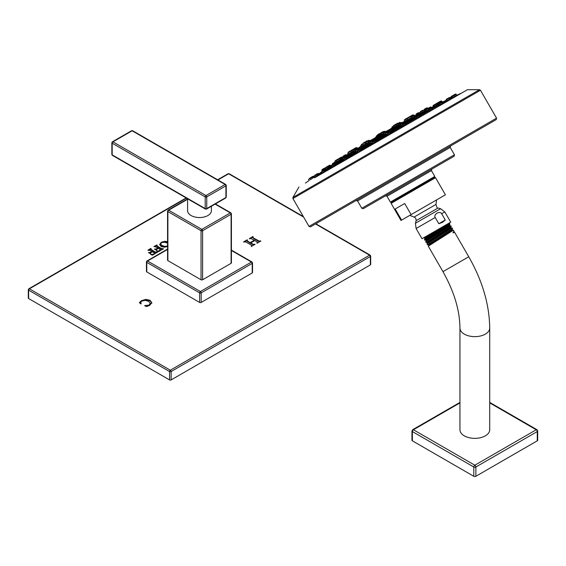<?xml version="1.0" encoding="UTF-8"?>
<svg xmlns="http://www.w3.org/2000/svg" width="566" height="566" viewBox="0 0 566 566"><rect width="100%" height="100%" fill="white"/><g stroke="black" fill="none" stroke-linecap="round" stroke-linejoin="round"><path stroke-width="0.85" d="M151.9 251.523L149.643 252.648L148.469 252.549L150.287 253.702L150.683 253.582L150.337 253.052L152.36 251.792L153.733 252.585L154.568 253.207L153.803 253.83L152.41 254.488L150.789 254.417L152.459 255.202L157.405 252.195L155.126 251.912L150.655 249.203L151.108 248.686L150.712 248.46L147.889 250.243L150.16 250.519L151.9 251.976L149.643 253.101L148.9 252.889M257.459 242.198L256.943 242.977L257.452 243.062L260.785 240.967L259.263 241.123L253.66 238.088L252.677 237.317L253.044 236.496L249.401 238.619L250.745 238.428L254.297 240.217L250.101 242.637L246.953 240.635L247.342 239.807L243.734 241.739L245.948 242L250.823 244.809L251.743 245.488L251.474 246.422L255.033 244.243L253.533 244.462L250.646 242.956L254.849 240.529L257.459 242.198L256.978 243.231M251.743 245.488L251.226 246.557M252.677 237.77L252.677 237.317L253.66 238.534L258.061 241.081L259.263 241.569L260.636 241.328M151.829 302.768L150.124 300.334L145.993 299.379L141.486 300.659L139.392 302.591L140.517 303.709L141.097 303.567L140.743 302.166L141.811 301.105L145.25 300.369L148.646 301.324L150.287 303.235L149.205 305.039L144.67 305.682L146.615 306.546L149.622 305.428L151.829 302.676M150.287 303.235L150.294 303.716M140.715 302.718L140.743 302.166M167.564 241.668L164.869 241.3L161.36 242.22L159.718 244.427L161.048 246.521L164.416 247.236L168.052 246.288M156.796 251.014L158.409 251.021L160.574 249.74L158.367 248.325L156.343 249.585L156.69 250.002L156.343 249.585M156.902 251.092L158.459 251.736L163.404 248.729L161.133 248.453L156.655 245.736L157.107 245.22L156.711 244.993L153.874 246.627L155.134 246.62L157.907 248.064L155.65 249.181L154.476 249.082L156.294 250.236L156.69 250.002M163.234 249.075L162.329 249.373L161.133 248.899L157.44 246.769L156.655 246.189L157.072 245.248M150.69 253.469L150.337 253.052M157.235 252.542L156.322 252.839L155.126 252.365L151.433 250.229L150.655 249.648L151.065 248.715M154.568 253.653L154.575 253.214L153.803 254.283L152.41 254.933L151.023 254.728M167.564 249.443L147.542 261.004L200.399 291.518A1.097 0.637 60 0 1 201.178 292.863L201.178 302.435A1.097 0.637 180 0 1 199.621 302.435L146.771 271.921A1.097 0.637 180 0 1 146.445 271.475L146.445 261.895A1.097 0.637 0 0 0 146.771 262.348L199.621 292.863L199.621 302.435M252.217 272.968L252.217 263.395L201.178 292.863A1.097 0.637 0 0 1 199.621 292.863A1.097 0.637 120 0 1 200.399 291.518L251.438 262.051A1.097 0.637 60 0 1 252.217 263.395A1.097 0.637 0 0 0 252.542 262.942L252.542 272.522A1.097 0.637 180 0 1 252.217 272.968L201.178 302.435M186.476 198.135L29.397 288.823A1.097 0.637 -120 0 0 28.852 288.766L186.157 197.951M303.631 217.089L228.643 173.79A1.097 0.637 -120 0 0 228.091 173.741L217.627 179.776M169.567 379.92A1.097 0.637 180 0 0 171.123 379.92L171.123 371.544L370.362 256.511A1.097 0.637 60 0 0 369.584 255.167L170.345 370.199A1.097 0.637 60 0 1 171.123 371.544A1.097 0.637 0 0 1 169.567 371.544A1.097 0.637 120 0 1 170.345 370.199L29.397 288.823A1.097 0.637 120 0 0 28.625 290.167L28.625 298.544A1.097 0.637 180 0 1 28.3 298.098L28.3 289.721A1.097 0.637 0 0 0 28.625 290.167L169.567 371.544L169.567 379.92L28.625 298.544M171.123 379.92L370.362 264.888A1.097 0.637 180 0 0 370.688 264.442L370.688 256.065L370.136 255.11A1.097 0.637 -60 0 0 369.584 255.167L315.51 223.945M217.952 179.967L228.643 173.79A1.097 0.637 -60 0 1 229.188 173.741L303.312 216.53M250.646 242.956L250.646 243.401L253.533 244.908L254.849 244.59M253.044 236.949L249.408 238.909M254.297 240.217L254.297 240.663L250.101 243.083L246.953 241.059M247.342 240.26L243.734 242.191M250.101 242.637L250.101 243.083M150.287 303.687L149.205 305.484L147.521 306.036L144.931 305.902L144.931 305.456M141.09 303.942L140.743 302.612M151.829 303.213L150.124 300.787L145.993 299.824L141.486 301.112L139.477 302.746M167.564 242.121L164.869 241.746L161.36 242.665L159.718 244.88M167.805 246.351L164.968 246.861L161.855 245.892L160.638 244.321M167.805 245.899L164.968 246.415L161.855 245.439L160.638 243.967L161.551 242.637L164.565 242.198L167.614 243.168M156.69 250.455L156.343 250.03L156.69 250.455M157.907 248.064L156.57 249.281L154.907 249.422M156.916 245.432L154.56 246.712L154.56 246.267M156.655 246.189L157.107 245.672L156.655 246.189M160.574 249.769L158.409 251.467L157.023 251.269M160.574 250.186L160.574 249.755M150.69 253.915L150.337 253.497L150.69 253.915M157.023 252.556L157.023 252.103M150.655 249.648L151.108 249.139L150.655 249.648M150.917 248.899L148.561 250.179L148.561 249.733M231.423 250.49L251.438 262.051A1.097 0.637 -60 0 1 251.99 261.994L252.542 262.942M201.05 279.774L201.05 230.709A1.097 0.637 180 0 0 202.6 230.709L202.6 279.774A1.097 0.637 180 0 1 201.05 279.774L167.883 260.629A1.097 0.637 180 0 1 167.564 260.176L167.564 211.111A1.097 0.637 180 0 0 167.883 211.564L201.05 230.709A1.097 0.637 -60 0 1 201.821 229.364A1.097 0.637 60 0 1 202.6 230.709L231.105 214.252A1.097 0.637 -120 0 0 230.327 212.908A1.097 0.637 -60 0 1 230.871 212.851L231.423 213.806A1.097 0.637 180 0 1 231.105 214.252L231.105 263.317A1.097 0.637 180 0 0 231.423 262.872L231.423 213.806A1.097 0.637 180 0 0 231.105 213.354M202.6 279.774L231.105 263.317M146.771 261.45A1.097 0.637 0 0 0 146.445 261.895L146.997 260.947A1.097 0.637 -120 0 1 147.542 261.004A1.097 0.637 120 0 0 146.771 262.348L146.771 271.921M167.883 210.665A1.097 0.637 60 0 1 168.109 210.163A1.097 0.637 60 0 1 168.661 210.212L201.821 229.364L230.327 212.908L215.101 204.121M211.401 206.257L211.401 210.665A11.907 6.877 180 0 1 207.913 215.526A11.907 6.877 180 0 1 194.937 217.019A11.907 6.877 180 0 1 187.587 210.665L187.587 198.786M225.919 184.933A1.097 0.637 120 0 0 225.692 184.431A1.097 0.637 120 0 0 225.141 184.488A1.097 0.637 60 0 1 225.919 185.832A1.097 0.637 0 0 0 226.244 185.386L226.244 197.053A1.097 0.637 180 0 1 225.919 197.499A1.097 0.637 60 0 1 225.692 198.001L206.519 209.073A1.097 0.637 -120 0 0 206.746 208.571A1.097 0.637 180 0 1 205.196 208.571A1.097 0.637 120 0 0 205.423 209.073L206.519 209.073A1.097 0.637 -120 0 1 205.967 209.017M205.196 196.904A1.097 0.637 0 0 0 206.746 196.904L225.919 185.832L225.919 197.499L206.746 208.571L206.746 196.904A1.097 0.637 -120 0 0 205.967 195.553A1.097 0.637 120 0 0 205.196 196.904L205.196 208.571L112.181 154.872A1.097 0.637 180 0 1 111.856 154.419L111.856 142.752A1.097 0.637 0 0 0 112.181 143.198L205.196 196.904M205.423 209.073L192.115 201.39A1.097 0.637 -60 0 1 191.888 200.888M192.115 201.39L186.603 198.206A1.097 0.637 -60 0 1 186.37 197.704M186.603 198.206L112.408 155.374A1.097 0.637 -60 0 1 112.181 154.872L112.181 143.198A1.097 0.637 -60 0 1 112.959 141.854A1.097 0.637 -120 0 0 112.408 141.797L131.581 130.732A1.097 0.637 60 0 1 132.126 130.788A1.097 0.637 -60 0 1 132.677 130.732L131.581 130.732M112.181 142.307A1.097 0.637 0 0 0 111.856 142.752L112.408 141.797M383.458 133.427L387.017 131.376L386.62 131.142L383.918 132.578L383.458 133.427L384.257 134.184L388.821 131.609L388.354 131.369L385.722 132.805L387.852 131.581M399.398 125.235L400.112 125.051M411.708 118.131L413.605 117.275M420.729 112.981L423.8 111.353M346.067 156.166L346.88 155.572L346.017 154.61L343.279 156.039L345.409 154.808M353.863 150.521L357.415 148.469L354.323 149.665L353.863 150.521L354.323 151.476L359.028 148.801L355.929 150.004L358.059 148.773M368.353 143.156L358.858 148.639M367.971 142.37L371.529 140.318L368.431 141.521L367.971 142.37L368.784 143.156L385.269 133.675M336.19 160.723L339.749 158.671L336.65 159.867L336.19 160.723L336.671 161.72L342.529 158.07M397.558 125.447L398.563 125.015M404.747 121.308L404.287 120.346L410.697 116.646L410.272 116.405L407.598 117.848L407.138 118.697L407.598 119.652L402.086 122.836L411.022 117.82M357.514 148.61L366.343 143.474M365.884 142.519L369.442 140.467L368.982 140.226L366.343 141.67L365.884 142.519L366.393 143.573L368.105 142.639M383.132 133.774L382.602 134.227L383.585 133.696M353.998 150.797L348.175 154.157L351.833 151.851M368.02 140.863L364.921 142.066L364.462 142.915L364.914 143.863L366.181 143.127M383.868 131.715L383.451 131.475L380.777 132.911L380.317 133.767L380.748 134.666L382.043 133.972M398.117 123.487L397.672 123.246L395.026 124.683L394.566 125.539L394.983 126.409L397.141 125.242M380.663 134.489L373.822 138.571M386.444 131.149L388.078 130.343M437.886 104.179L438.296 104.01M392.28 129.628L400.134 125.093L400.509 125.878L401.867 125.305M414.503 117.678L415.706 117.311M425.399 111.389L428.002 110.243M433.648 106.719L436.726 105.12M334.987 163.836L336.246 162.895L335.397 161.989L332.688 163.425L334.817 162.194M349.116 154.553L343.038 157.447L342.579 158.303L343.031 159.244L343.682 158.94L335.093 163.899M355.929 150.004L355.469 150.86L355.908 151.766L357.358 151.037L347.163 156.931M376.793 138.571L370.489 141.599L370.03 142.455L370.454 143.325L372.046 142.561L360.839 149.035M385.722 132.805L385.262 133.661L385.665 134.496L387.102 133.859L375.527 140.559M324.884 169.531L325.485 169.114M325.591 167.522L325.132 168.378L325.606 169.361L325.945 169.17L329.136 166.977L328.259 166.086L325.591 167.522L329.462 165.286M321.729 171.816L325.287 169.765L324.941 169.538L322.188 170.967L321.729 171.816L322.231 172.863L325.4 170.614M314.371 176.068L317.929 174.017L317.568 173.783L314.83 175.219L314.371 176.068L314.88 177.13L318.042 174.873M309.899 178.651L313.458 176.599L313.083 176.366L310.359 177.795L309.899 178.651L310.416 179.719L313.578 177.462M387.151 134.05L390.71 131.991L390.349 131.765L387.611 133.194L387.151 134.05L387.965 134.835L390.88 132.925M372.095 142.738L375.654 140.686L375.3 140.453L372.555 141.889L372.095 142.738L372.923 143.559L375.803 141.592M357.408 151.221L360.966 149.169L360.592 148.936L357.868 150.365L357.408 151.221L358.25 152.063L361.094 150.047M343.732 159.117L347.291 157.065L346.923 156.832L344.192 158.268L343.732 159.117L344.206 160.107L347.411 157.928M331.662 166.086L335.221 164.034L334.796 163.793L332.122 165.23L331.662 166.086L332.15 167.104L335.334 164.883M454.93 96.071L456.797 95.215L455.757 93.991L453.033 95.428M450.805 97.295L454.364 95.244L454.031 95.017L451.265 96.446L450.805 97.295L451.152 98.017L454.654 96.376M442.272 103.132L449.8 99.135M438.275 104.533L441.827 102.481L441.402 102.241L438.728 103.684L438.275 104.533L438.636 105.283L442.081 103.55M428.052 110.434L431.61 108.382L431.179 108.141L428.512 109.585L428.052 110.434L428.427 111.212L431.844 109.415M415.975 116.815L416.144 118.344L419.526 116.476M401.924 125.518L405.482 123.466L405.015 123.225L402.384 124.669L401.924 125.518L402.327 126.359L405.666 124.428M314.576 177.816L467.41 89.718L314.576 177.816M479.352 128.086L309.022 226.421L310.508 226.839L494.818 120.424L364.737 195.525M385.51 195.843L387.01 196.246L431.433 170.599L431.837 169.1L454.173 156.195L454.448 154.773L361.794 208.267L363.238 208.698L453.394 156.648L389.755 193.388M434.44 177.498L391.382 202.352L391.113 203.357L435.537 177.71L434.476 177.476L434.801 176.436L390.377 202.083L387.01 196.246M411.114 214.613L445.414 194.81L400.983 220.457L401.598 220.103L395.188 209.003L404.704 203.505L411.114 214.613L401.598 220.103M409.812 215.363L414.036 217.096L435.969 204.432L436.584 199.904L415.472 212.094M395.188 209.003L404.704 203.505M435.204 217.478C434.327 216.304 434.921 214.847 436.98 213.099C439.527 212.193 441.084 212.406 441.657 213.75L445.272 220.004L438.813 223.733L435.204 217.478L416.102 228.508L415.416 223.28L416.109 220.683L438.042 208.019C437.426 208.592 436.74 207.397 435.969 204.432M424.719 237.897L423.481 237.876L422.003 238.725L450.72 222.148L444.819 211.925L441.657 213.75M438.813 223.733L442.683 222.24L445.272 220.004M423.481 237.876L448.392 223.492L449.546 223.499L424.415 239.482L424.804 240.189L449.85 224.157M424.847 240.196L425.965 240.196L449.333 225.197L449.928 224.157L449.546 223.499M435.275 231.062L424.684 237.89L425.016 238.456M448.272 223.563L425.016 238.428L424.415 239.482M427.5 244.802L452.581 228.756L452.064 229.662L428.441 244.795L428.766 245.361M426.184 242.496L451.251 226.457L450.706 227.426L427.188 242.489L427.514 243.055M451.01 227.957L452.128 227.964L426.99 243.946L427.464 244.795L428.462 244.802M489.717 328.047L489.717 429.764A14.886 8.596 0 0 1 485.352 435.841A14.886 8.596 0 0 1 469.136 437.702A14.886 8.596 0 0 1 459.946 429.764L459.946 328.047A14.886 8.596 0 0 0 469.136 335.985A14.886 8.596 0 0 0 485.352 334.117A14.886 8.596 0 0 0 489.717 328.047C489.378 304.444 482.388 280.679 468.747 256.759L454.569 232.202L453.295 232.923L452.97 232.357L454.045 231.289L453.416 230.199L428.278 246.175L442.966 271.645L468.747 256.759L448.413 268.503M453.366 230.192L452.375 230.192M454.024 231.402L452.97 232.357M454.569 232.202L453.295 232.923M449.34 225.169L449.666 225.735L446.425 227.978L426.269 240.727L425.703 241.71L426.134 242.489M450.706 227.405L451.038 227.971L427.521 243.026L426.99 243.946M452.404 230.199L428.766 245.333L428.285 246.182M449.305 225.233L449.595 225.728L450.762 225.735L425.703 241.71M449.637 225.728L450.84 225.735M459.946 402.907L413.428 429.764L474.832 465.217L536.235 429.764A1.465 0.849 60 0 1 537.268 431.561A1.465 0.849 0 0 0 537.7 430.959L536.964 429.693A1.465 0.849 -60 0 0 536.235 429.764L489.717 402.907M473.792 476.282L473.792 467.007A1.465 0.849 120 0 1 474.832 465.217A1.465 0.849 60 0 1 475.865 467.007L537.268 431.561L537.268 440.829L475.865 476.282A1.465 0.849 180 0 1 473.792 476.282L412.388 440.829A1.465 0.849 180 0 1 411.956 440.235L411.956 430.959A1.465 0.849 0 0 0 412.388 431.561L473.792 467.007A1.465 0.849 0 0 0 475.865 467.007L475.865 476.282M412.388 440.829L412.388 431.561A1.465 0.849 120 0 1 413.428 429.764A1.465 0.849 -120 0 0 412.692 429.693L459.946 402.412M537.7 430.959L537.7 440.235A1.465 0.849 180 0 1 537.268 440.829M28.625 289.276A1.097 0.637 0 0 0 28.3 289.721L28.852 288.766M370.688 256.065A1.097 0.637 0 0 1 370.362 256.511L370.362 264.888M252.344 243.932L252.344 244.378M253.533 244.462L253.533 244.908M254.544 244.194L254.544 244.639M254.849 244.144L254.849 244.554M244.342 241.427L244.342 241.873M245.283 240.925L245.283 241.371M246.281 240.309L246.281 240.755M247.009 239.85L247.009 240.295M247.342 239.807L247.342 240.21M247.943 241.392L247.943 241.838M250.045 238.137L250.045 238.583M250.837 237.713L250.837 238.166M251.941 237.041L251.941 237.487M252.726 236.546L252.726 236.991M253.044 236.496L253.044 236.913M253.66 238.088L253.66 238.534M258.061 240.628L258.061 241.081M259.263 241.123L259.263 241.569M260.346 240.84L260.346 241.293M145.037 305.442L145.037 305.888M147.521 305.59L147.521 306.036M149.205 305.039L149.205 305.484M141.486 300.659L141.486 301.112M145.993 299.379L145.993 299.824M150.124 300.334L150.124 300.787M164.869 241.3L164.869 241.746M161.36 242.22L161.36 242.665M164.968 246.415L164.968 246.861M161.855 245.439L161.855 245.892M156.343 249.656L156.343 250.03M154.907 248.969L154.907 249.401M155.65 249.181L155.65 249.634M156.57 248.828L156.57 249.281M155.36 245.835L155.36 246.288M156.131 245.361L156.131 245.807M156.711 244.993L156.711 245.439M156.916 244.979L156.916 245.34M157.44 246.316L157.44 246.769M161.133 248.453L161.133 248.899M162.329 248.92L162.329 249.373M163.022 248.644L163.022 249.09M157.207 250.809L157.207 251.262M158.409 251.021L158.409 251.467M159.803 250.363L159.803 250.816M150.337 253.122L150.337 253.497M148.9 252.436L148.9 252.868M149.643 252.648L149.643 253.101M150.57 252.295L150.57 252.747M149.36 249.302L149.36 249.755M150.131 248.828L150.131 249.273M150.712 248.46L150.712 248.906M150.917 248.446L150.917 248.807M151.433 249.783L151.433 250.229M155.126 251.912L155.126 252.365M156.322 252.386L156.322 252.839M151.207 254.275L151.207 254.728M152.41 254.488L152.41 254.933M153.803 253.83L153.803 254.283M187.587 199.289L168.661 210.212A1.097 0.637 120 0 0 167.883 211.564L167.883 260.629M192.199 201.439A11.907 6.877 180 0 1 190.282 200.364M132.126 130.788L112.959 141.854L205.967 195.553L225.141 184.488L132.126 130.788M411.517 118.237L403.508 122.857M420.382 113.122L417 115.075M342.579 158.303L355.809 150.69M361.801 147.224L370.362 142.285M403.367 123.225L417.17 115.238L416.718 114.997L414.071 116.44L416.201 115.209M416.852 115.443L428.363 108.778L433.117 106.818M354.238 151.306L346.795 155.608M383.84 134.22L373.411 140.234M398.832 125.56L388.644 131.446M398.91 123.926L398.45 124.775L402.009 122.723L401.619 122.489L398.91 123.926L401.039 122.695M369.428 142.618L368.721 143.028M383.918 132.578L386.047 131.347M368.431 141.521L370.56 140.29M354.323 149.665L356.446 148.441M343.293 157.879L342.819 156.895L346.378 154.836M411.864 118.322L410.732 118.98M409.14 119.893L407.98 120.565M406.289 121.541L403.367 123.232M398.853 125.836L398.337 126.133M365.049 145.356L364.532 145.653M355.406 150.917L354.238 151.589M352.653 152.509L351.521 153.167M336.31 161.947L341.85 158.749M340.258 159.662L339.324 160.206M416.272 115.514L415.883 114.707L419.441 112.655L416.343 113.858L418.472 112.627M357.592 148.724L368.105 142.653M371.706 140.573L383.592 133.71M387.194 131.63L398.584 125.058M402.178 122.978L411.27 117.728M382.206 134.312L371.607 140.432M387.08 131.468L397.297 125.567L387.094 131.489M397.311 123.791L396.851 124.64L400.41 122.589L400.028 122.355L397.311 123.791L399.44 122.56M382.206 132.508L382.078 133.173L385.305 131.305L382.206 132.508L384.335 131.277M366.343 141.67L368.473 140.439M354.026 150.754L353.502 149.665L357.061 147.613L353.962 148.816L356.092 147.584M353.92 150.641L351.974 151.766M407.845 118.294L407.407 118.053L404.747 119.497L406.876 118.266M364.886 143.792L366.188 143.148M371.36 140.156L382.05 133.986M386.847 131.213L397.148 125.27M394.969 126.374L386.691 131.149L394.962 126.374M380.713 134.602L371.204 140.092L380.713 134.595M393.384 127.336L393.292 126.275M364.462 142.915L365.855 142.116M364.921 142.066L367.051 140.835M363.315 144.79L363.188 143.651M363.322 142.993L364.674 142.208L362.863 143.842M377.55 136.526L377.112 135.614L381.725 132.953M380.67 133.562L380.288 133.328L377.572 134.765L379.701 133.534M393.42 125.61L394.778 124.831L392.96 126.466M380.777 132.911L382.906 131.687M394.566 125.539L396.823 124.237M395.026 124.683L397.155 123.459M348.458 153.987L347.927 152.884L351.486 150.832L352.08 151.702L353.906 150.62M351.486 150.832L351.104 150.598L348.387 152.035L350.517 150.804M351.161 151.023L353.835 149.481M354.21 149.261L351.111 150.464L353.241 149.233M361.455 146.438L360.945 145.377L363.018 144.174M361.398 144.521L362.813 143.707L360.945 145.377M376.234 137.05L376.043 136.654L377.274 135.946M376.503 135.805L376.043 136.654M392.387 128.482L391.905 127.499L393.122 126.791M392.365 126.642L391.905 127.499M410.371 116.837L413.421 115.075L413.024 114.841L410.322 116.278L412.451 115.047M407.598 117.848L409.727 116.617M336.65 159.867L338.779 158.643M335.249 162.548L335.093 161.36M335.221 160.694L336.402 160.015L334.768 161.543M339.423 158.855L342.274 157.207L342.77 157.935M342.274 157.207L341.85 156.973L339.175 158.409L341.305 157.178M347.715 154.454L348.331 153.711M348.033 153.301L347.574 154.15M360.719 145.971L360.259 146.827M375.711 137.319L375.251 138.175M391.191 128.376L392.082 127.866L390.738 129.232M400.466 125.786L390.073 131.786M385.602 134.368L375.017 140.481M370.369 143.163L360.323 148.957M355.816 151.568L346.647 156.853M342.918 159.011L336.232 162.874M430.974 108.17L433.598 106.656M437.447 103.528L441.006 101.477L440.539 101.236L437.907 102.672L437.447 103.528L437.794 104.236L436.931 104.731M425.144 111.537L418.677 115.273M413.951 117.997L404.839 123.261M400.587 124.223L400.127 125.079L403.685 123.02L400.587 124.223L402.716 122.992M390.582 131.864L401.874 125.348M405.355 123.338L415.706 117.36M419.187 115.351L428.002 110.264M431.483 108.248L438.218 104.363M441.699 102.347L446.114 100.394M428.964 109.655L427.924 108.538L425.264 109.974L427.394 108.75M433.393 105.283L432.933 106.139L436.492 104.08L436.068 103.84L433.393 105.283L437.263 103.047M437.907 102.672L440.037 101.448M442.223 102.043L441.381 100.946L440.631 101.102M436.167 104.271L437.78 103.337M428.094 108.927L431.334 107.469M331.803 165.428L329.094 166.991M325.16 169.637L331.612 165.909M332.688 163.425L332.228 164.274L335.787 162.223M325.132 168.378L328.69 166.319M322.245 171.314L321.764 170.324L325.323 168.265L324.926 168.031L322.224 169.467L324.353 168.236M328.358 166.51L330.431 165.314L330.877 165.972M420.269 112.917L419.816 113.122M434.851 107.179L438.523 105.057M426.722 111.87L420.729 115.33M415.529 118.336L407.838 122.772M406.254 123.692L416.01 118.053M402.044 126.119L393.278 131.178M391.693 132.097L402.171 126.041M387.179 134.701L378.046 139.972M376.461 140.892L387.406 134.566M371.947 143.495L363.181 148.554M361.596 149.474L372.35 143.262M357.387 151.9L349.696 156.343M348.111 157.256L357.662 151.745M335.546 164.508L338.503 162.803M336.919 163.716L335.73 164.402M325.613 170.246L330.374 167.494M327.049 169.418L325.86 170.104M321.983 172.34L318.255 174.498L321.983 172.34M419.639 115.959L428.306 110.957M442.152 102.962L446.22 100.614M322.075 172.531L318.368 174.668L317.929 174.017M314.71 176.783L313.564 177.441M319.719 174.852A894.004 729.949 -120 0 1 322.592 172.701M451.484 97.819L449.97 98.689M438.615 105.248L432.056 109.033M428.398 111.148L419.76 116.129M416.102 118.244L405.921 124.117M402.263 126.232L391.156 132.649M387.498 134.758L376.1 141.337M372.442 143.453L361.412 149.82M357.747 151.936L347.729 157.716M344.071 159.831L335.666 164.685M332.009 166.8L325.733 170.416M462.387 99.602L292.926 197.442L479.508 89.718L467.41 89.718M298.968 186.964L292.926 197.442L292.926 198.539L480.463 90.263L496.559 118.145L496.219 119.61L450.614 145.943L450.218 147.443L357.556 200.937L356.056 200.534M292.926 198.539L309.022 226.421L496.559 118.145M444.819 211.925L440.638 208.713L415.416 223.28M322.188 170.967L324.318 169.736M387.611 133.194L389.741 131.963M372.555 141.889L374.685 140.658M357.868 150.365L359.997 149.141M344.192 158.268L346.321 157.037M332.122 165.23L334.251 164.006M448.569 98.003L449.305 97.578M454.038 95.435L456.125 94.225M453.642 95.074L455.156 94.197M451.265 96.446L453.394 95.215M446.319 100.826L445.966 100.09L449.524 98.038L449.114 97.798L446.425 99.241L448.555 98.01M438.728 103.684L440.857 102.453M428.512 109.585L430.641 108.354M415.755 117.53L419.314 115.478L416.215 116.681L418.345 115.45M402.384 124.669L404.513 123.438M442.039 101.774L442.81 101.739M314.83 175.219L317.71 173.557M310.359 177.795L312.871 176.344M309.036 180.526L308.845 179.259M431.136 107.179L430.747 106.939L428.038 108.375L430.167 107.151M343.038 157.447L345.168 156.223M370.489 141.599L372.619 140.368M424.401 109.203L423.941 110.059L427.5 108.007L427.068 107.766L424.401 109.203L426.531 107.979M420.453 111.488L420.319 112.153L423.545 110.285L420.453 111.488L422.583 110.257M411.595 116.596L411.135 117.452L414.694 115.4L414.298 115.16L411.595 116.596L413.725 115.372M315.835 223.761L370.136 255.11M229.188 173.741L228.091 173.741M156.336 249.62L156.336 250.066M156.641 245.672L156.641 246.118M150.33 253.08L150.33 253.533M150.634 249.139L150.634 249.585M146.997 260.947L167.564 249.075M231.423 250.122L251.99 261.994M230.871 212.851L215.42 203.93M187.587 198.921L168.109 210.163L167.564 211.111M226.244 197.053L225.692 198.001M111.856 154.419L112.408 155.374M226.244 185.386L225.692 184.431L132.677 130.732M387.583 132.203L387.017 131.376M402.596 123.586L402.009 122.723M398.45 124.775L398.86 125.624M346.838 155.516L354.217 151.256M358.794 148.61L368.332 143.106M373.355 140.205L383.812 134.17M388.587 131.411L398.804 125.511M403.452 122.829L411.489 118.188M416.937 115.047L420.347 113.073M424.026 110.986L423.941 110.059M372.067 141.111L371.529 140.318M357.938 149.226L357.415 148.469M336.629 161.628L335.765 162.194M420.057 113.561L419.441 112.655M416.343 113.858L415.883 114.707M342.529 158.006L340.208 159.343M414.397 115.924L419.095 113.879M396.851 124.64L397.318 125.617M357.641 148.462L366.329 143.446M371.593 140.41L382.199 134.291M381.746 133.357L382.241 134.375M370.058 141.373L369.442 140.467M357.662 148.49L357.061 147.613M404.747 119.497L404.287 120.346M401.902 122.603L404.265 121.541M393.943 126.961L394.502 126.628M361.497 145.851L358.108 148.193M377.572 134.765L377.112 135.614M348.387 152.035L347.927 152.884M351.111 150.464L350.651 151.313M348.175 154.157L346.625 155.204M353.962 148.816L353.502 149.665M410.322 116.278L409.862 117.127M411.383 117.65L410.697 116.646M339.749 158.671L340.237 159.386M332.384 164.6L330.933 165.817M336.176 162.789L342.876 158.919M346.526 156.817L355.773 151.476M359.417 149.374L370.327 143.071M373.97 140.969L385.559 134.276M389.203 132.175L400.424 125.694M404.067 123.593L413.909 117.912M417.559 115.804L425.101 111.445M428.745 109.344L433.231 106.755M436.881 104.653L437.766 104.179M441.629 102.305L442.52 101.88M404.244 123.848L403.685 123.02M414.071 116.44L413.612 117.289L413.979 118.053M417.75 116.094L417.17 115.238M425.264 109.974L424.804 110.83L425.158 111.566M432.933 106.139L433.28 106.854M437.108 104.986L436.492 104.08M441.629 102.389L441.006 101.477M437.589 102.871L435.778 103.911M332.532 164.897L329.072 166.892M332.228 164.274L332.695 165.244M322.224 169.467L321.764 170.324M330.431 165.314L329.709 165.145L327.976 166.149M321.955 171.491L317.943 174.675M313.84 177.158L314.654 176.656M318.283 174.547L322.012 172.397M325.648 170.295L331.938 166.659M309.284 180.349L305.47 183.08M460.795 93.397L456.797 95.208M479.508 89.718L480.463 90.263M361.794 208.267L357.556 200.937M454.448 154.773L450.218 147.443M431.433 170.599L434.801 176.436M434.44 177.491L395.337 200.067M395.33 200.074L391.339 202.38L390.377 202.083M400.983 220.457L391.113 203.357M445.414 194.81L435.537 177.71M416.109 220.683C416.229 217.011 413.272 216.884 414.036 217.096M422.003 238.725L416.102 228.508M440.638 208.713L438.042 208.019M426.163 242.496L427.21 242.503M453.875 231.643L454.201 232.209M426.269 240.755L425.943 240.189M452.397 230.206L452.071 229.633M452.581 228.756L452.128 227.964M451.251 226.457L450.833 225.735M459.946 328.047C459.783 310.352 454.123 291.554 442.966 271.645M489.717 402.412L536.964 429.693M411.956 430.959L412.692 429.693M325.754 170.451L325.287 169.765M451.095 97.897L449.899 98.555M446.241 100.67L442.188 103.012M438.551 105.113L431.971 108.905M428.328 111.007L419.675 116.009M416.031 118.11L405.836 123.996M402.2 126.098L391.071 132.522M387.434 134.623L376.015 141.217M372.371 143.318L361.327 149.693M357.684 151.794L347.644 157.589M344.008 159.69L335.581 164.557M391.283 132.826L390.71 131.991M376.199 141.486L375.654 140.686M361.49 149.933L360.966 149.169M347.793 157.801L347.291 157.065M335.702 164.741L335.221 164.034M450.939 98.576L449.991 97.387L448.817 97.861M455.029 96.227L454.364 95.244M450.189 99.008L449.524 98.038M446.425 99.241L445.966 100.09M442.478 103.436L441.827 102.481M432.24 109.309L431.61 108.382M419.93 116.384L419.314 115.478M406.07 124.336L405.482 123.466M313.904 177.257L313.458 176.599M310.111 177.943L308.52 179.45M314.293 177.038L313.578 176.168L312.743 176.422M319.139 174.257L318.382 173.366L317.215 173.84M326.844 169.828L326.377 169.142M346.611 156.945L346.137 156.251M359.523 149.53L359.028 148.801M374.105 141.153L373.588 140.396M389.358 132.394L388.821 131.609M343.279 156.039L342.819 156.895M428.129 108.927L427.5 108.007M419.993 112.337L420.375 113.136M424.167 111.198L423.545 110.285M411.135 117.452L411.532 118.266M415.303 116.292L414.694 115.4"/></g></svg>
